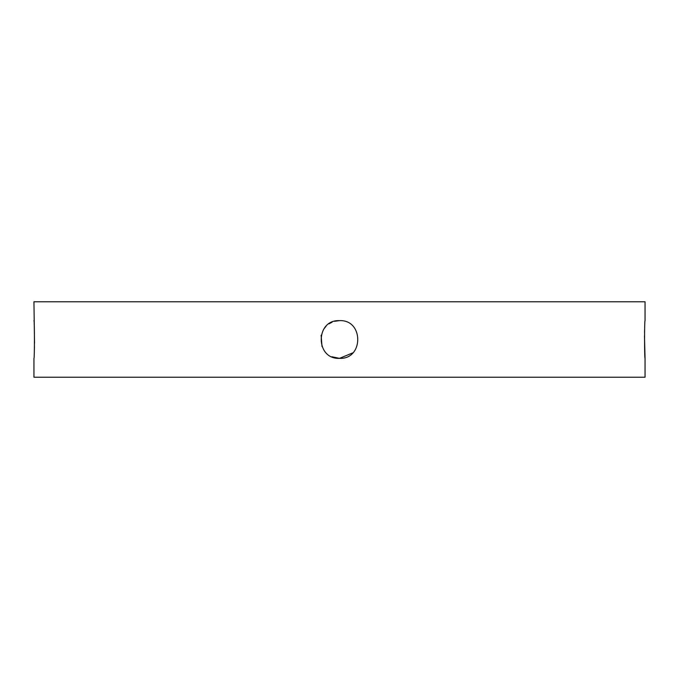 <?xml version="1.0" encoding="UTF-8"?>
<svg xmlns="http://www.w3.org/2000/svg" width="679" height="679" viewBox="0 0 679 679"><rect width="100%" height="100%" fill="white"/><g stroke="black" fill="none" stroke-linecap="round" stroke-linejoin="round"><path stroke-width="1.02" d="M34.357 349.948L34.451 346.723M34.51 343.184L33.95 301.782L645.05 301.782L645.05 320.641C644.413 319.503 644.422 359.539 645.05 358.359L644.49 335.816M644.643 329.052L644.549 332.277M352.834 352.842L339.5 358.359C315.175 359.531 315.158 319.478 339.5 320.641C363.791 319.461 363.876 359.497 339.5 358.359L331.887 356.755M322.007 346.545L321.125 335.239M323.798 329.052L326.073 326.251M329.001 323.832L332.141 322.135M334.56 321.294L339.5 320.641M645.05 358.359L645.05 377.218L33.95 377.218L33.95 358.359C34.587 359.497 34.578 319.461 33.95 320.641"/></g></svg>
